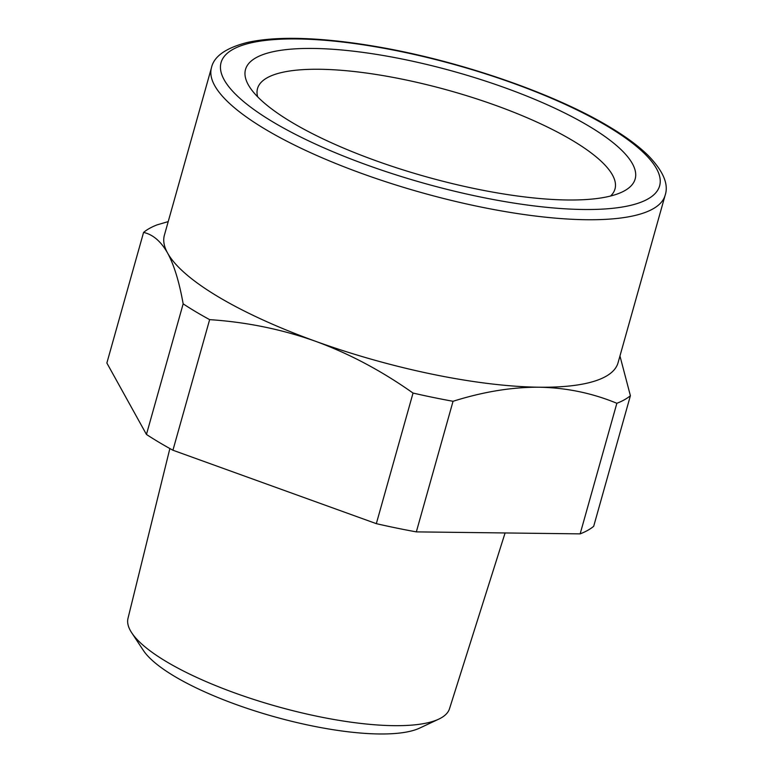 <?xml version="1.0" encoding="UTF-8"?>
<svg xmlns="http://www.w3.org/2000/svg" width="772" height="772" viewBox="0 0 772 772"><rect width="100%" height="100%" fill="white"/><g stroke="black" fill="none" stroke-linecap="round" stroke-linejoin="round"><path stroke-width="1.16" d="M172.928 450.23A260.762 70.127 -164.3 0 1 159.071 442.327A260.762 70.127 15.7 0 1 146.448 434.443L183.157 303.85A260.762 70.127 15.7 0 0 195.77 311.743A260.762 70.127 -164.3 0 0 209.637 319.637L172.928 450.23L376.331 523.657L413.039 393.064A260.762 70.127 15.7 0 0 453.048 401.286L416.34 531.879L580.148 533.867L616.857 403.283A260.762 70.127 15.7 0 0 630.396 395.718L593.687 526.301A260.762 70.127 15.7 0 1 580.148 533.867M616.857 403.283C592.143 393.073 566.252 387.718 539.184 387.216A235.624 63.362 -164.3 0 1 315.574 341.292C281.857 329.306 246.548 322.088 209.637 319.637M413.039 393.064C381.677 370.869 349.185 353.605 315.574 341.292A235.624 63.362 -164.3 0 1 218.437 296.902A235.624 63.362 -164.3 0 1 168.643 254.866A235.624 63.362 -164.3 0 1 167.601 253.071C161.001 241.414 152.991 234.534 143.573 232.42L106.864 363.014L146.448 434.443M211.46 67.743A235.624 63.362 15.7 0 0 265.52 129.397A235.624 63.362 15.7 0 0 509.076 212.232A235.624 63.362 15.7 0 0 665.136 195.268C668.899 184.315 663.235 171.037 648.133 155.433C638.512 146.005 625.581 136.461 609.34 126.791C553.63 93.151 458.529 60.496 376.311 46.59C356.114 43.107 337.123 40.723 319.338 39.42C289.78 37.278 265.645 38.32 246.934 42.556C225.704 48.057 213.873 56.462 211.46 67.743L164.378 235.248A235.624 63.362 -164.3 0 0 167.601 253.071L168.576 254.895C174.617 266.774 179.48 283.102 183.157 303.85M143.573 232.42A260.762 70.127 -164.3 0 1 157.112 224.855L168.219 221.603M619.955 355.988L630.396 395.718M665.136 195.268L618.054 362.763A235.624 63.362 -164.3 0 1 539.184 387.216C512.029 387.062 483.311 391.742 453.048 401.286M376.331 523.657A260.762 70.127 15.7 0 0 416.34 531.879M169.869 448.542L127.998 618.333A166.993 44.911 15.7 0 0 131.115 631.863A166.993 44.911 15.7 0 0 131.742 632.837A166.993 44.911 15.7 0 0 276.714 706.38A166.993 44.911 15.7 0 0 438.757 719.137A166.993 44.911 15.7 0 0 449.516 708.706L505.091 532.96M438.757 719.137L419.669 728.092A150.289 40.414 -164.3 0 1 273.838 716.609A150.289 40.414 -164.3 0 1 143.37 650.429L131.742 632.837M610.565 196.02A185.656 49.929 15.7 0 0 614.859 189.43A185.656 49.929 15.7 0 0 611.627 173.555A185.656 49.929 15.7 0 0 423.587 83.907A185.656 49.929 15.7 0 0 257.414 88.963A185.656 49.929 15.7 0 0 257.655 96.828M249.192 86.31A202.36 54.416 -164.3 0 1 399.964 58.595A202.36 54.416 -164.3 0 1 631.496 162.13A202.36 54.416 -164.3 0 1 621.991 192.074A202.36 54.416 -164.3 0 1 425.623 176.614A202.36 54.416 -164.3 0 1 249.954 87.497A202.36 54.416 -164.3 0 1 249.192 86.31M607.371 126.261A227.769 61.249 -164.3 0 1 583.381 209.492A227.769 61.249 -164.3 0 1 273.327 122.188A227.769 61.249 -164.3 0 1 297.307 38.947A227.769 61.249 -164.3 0 1 607.371 126.261"/></g></svg>
